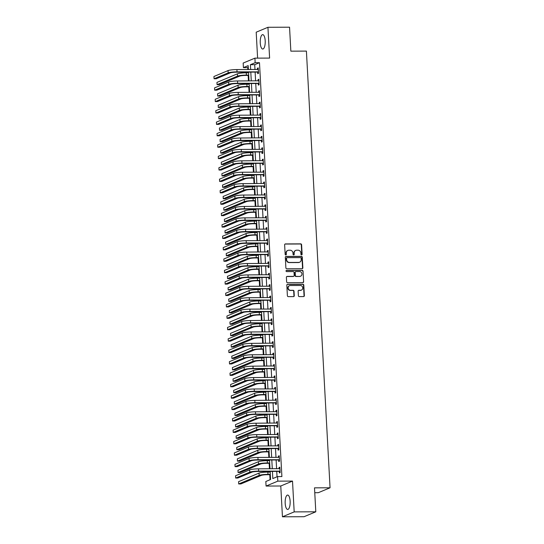 <?xml version="1.0" encoding="UTF-8"?>
<svg xmlns="http://www.w3.org/2000/svg" width="544" height="544" viewBox="0 0 544 544"><rect width="100%" height="100%" fill="white"/><g stroke="black" fill="none" stroke-linecap="round" stroke-linejoin="round"><path stroke-width="0.82" d="M301.56 254.898A0.632 0.585 67.3 0 0 302.124 254.272L301.607 244.752A0.904 0.843 67.3 0 0 300.71 243.862L285.437 243.923A0.904 0.843 67.3 0 0 284.634 244.82L285.151 254.34A0.632 0.585 67.3 0 0 285.988 254.918A0.632 0.585 67.3 0 0 286.341 254.334L286.273 253.103A2.897 2.686 67.3 0 1 288.83 250.226L290.102 250.22A2.897 2.686 67.3 0 1 292.978 253.076L293.039 254.306A0.632 0.585 67.3 0 0 293.882 254.891A0.632 0.585 67.3 0 0 294.229 254.3L294.161 253.069A2.897 2.686 67.3 0 1 296.725 250.192L297.996 250.186A2.897 2.686 67.3 0 1 300.866 253.042L300.934 254.279A0.632 0.585 67.3 0 0 301.56 254.898M301.6 254.898A0.632 0.585 67.3 0 0 301.804 254.402L301.288 244.888A0.904 0.843 67.3 0 0 300.39 243.991L285.117 244.052A0.904 0.843 67.3 0 0 284.981 244.066M285.818 254.959A0.632 0.585 67.3 0 0 286.022 254.47L286.273 253.103M293.712 254.932A0.632 0.585 67.3 0 0 293.91 254.436L294.161 253.069M290.136 501.214A7.194 2.502 -90.2 0 0 287.626 495.06A7.194 2.502 -90.2 0 0 285.185 503.288A7.194 2.502 -90.2 0 0 287.688 509.442A7.194 2.502 -90.2 0 0 290.136 501.214M265.2 40.8A7.194 2.502 -90.2 0 0 262.691 34.639A7.194 2.502 -90.2 0 0 260.25 42.867A7.194 2.502 -90.2 0 0 262.752 49.028A7.194 2.502 -90.2 0 0 265.2 40.8M298.384 295.705A0.904 0.843 67.3 0 0 299.282 296.596L303.566 296.575A0.904 0.843 67.3 0 0 304.361 295.678L303.79 285.11A0.904 0.843 67.3 0 0 302.892 284.22L287.62 284.274A0.904 0.843 67.3 0 0 286.817 285.178L287.395 295.746A0.904 0.843 67.3 0 0 288.293 296.636L293.468 296.616A0.904 0.843 67.3 0 0 294.263 295.718L294.018 291.196A0.904 0.843 67.3 0 0 293.121 290.306L290.557 290.312A2.421 2.244 67.3 0 1 289.49 285.682A2.421 2.244 67.3 0 1 290.299 285.518L300.356 285.484A2.421 2.244 67.3 0 1 301.417 290.108A2.421 2.244 67.3 0 1 300.614 290.272L298.935 290.278A0.904 0.843 67.3 0 0 298.139 291.183L298.384 295.705M315.799 511.802L304.055 516.712L282.445 516.8L294.182 511.89L315.799 511.802L314.5 487.846L330.058 487.784L306.408 51.095L290.85 51.156L289.551 27.2L267.94 27.288L269.606 58.086L254.912 58.147L255.156 62.71L259.481 62.689L281.894 476.564L277.569 476.585L277.821 481.148L266.077 486.057L265.832 481.494L270.592 479.502L270.15 471.403M294.182 511.89L292.516 481.086L277.821 481.148M302.056 268.722A0.904 0.843 67.3 0 0 302.858 267.818L302.28 257.251A0.904 0.843 67.3 0 0 301.383 256.36L286.11 256.421A0.904 0.843 67.3 0 0 285.314 257.319L285.886 267.886A0.904 0.843 67.3 0 0 286.783 268.777L302.056 268.722M303.035 271.177L303.613 281.751A0.904 0.843 67.3 0 1 302.811 282.649L287.538 282.71A0.904 0.843 67.3 0 1 286.64 281.819L286.396 277.29A0.904 0.843 67.3 0 1 287.191 276.393L293.386 276.372A0.904 0.843 67.3 0 0 294.188 275.468L294.025 272.469A0.904 0.843 67.3 0 0 293.128 271.578L286.681 271.606A0.632 0.585 67.3 0 1 286.402 270.388A0.632 0.585 67.3 0 1 286.613 270.348L302.138 270.286A0.904 0.843 67.3 0 1 303.035 271.177L303.613 281.751M267.94 27.288L256.197 32.198L257.604 58.133M259.481 62.689L254.721 64.682L254.98 69.496M255.122 72.107L255.598 80.906M255.741 83.511L256.217 92.31M256.36 94.921L256.836 103.72M256.972 106.332L257.455 115.124M257.591 117.735L258.067 126.534M258.21 129.146L258.686 137.945M258.828 140.549L259.304 149.348M259.447 151.96L259.923 160.759M260.066 163.37L260.542 172.162M260.685 174.774L261.161 183.573M261.297 186.184L261.773 194.983M261.916 197.594L262.392 206.387M262.534 208.998L263.01 217.797M263.153 220.408L263.629 229.201M263.772 231.812L264.248 240.611M264.391 243.222L264.867 252.022M265.01 254.633L265.486 263.425M265.622 266.036L266.098 274.836M266.24 277.447L266.716 286.246M266.859 288.85L267.335 297.65M267.478 300.261L267.954 309.06M268.097 311.671L268.573 320.464M268.716 323.075L269.192 331.874M269.334 334.485L269.81 343.284M269.946 345.889L270.422 354.688M270.565 357.299L271.041 366.098M271.184 368.71L271.66 377.502M271.803 380.113L272.279 388.912M272.422 391.524L272.898 400.323M273.04 402.934L273.516 411.726M273.659 414.338L274.135 423.137M274.271 425.748L274.747 434.54M274.89 437.152L275.366 445.951M275.509 448.562L275.985 457.361M276.128 459.972L276.604 468.765M276.746 471.376L277.039 476.802M257.645 72.202L257.72 73.692L258.516 73.358L258.216 67.884L257.428 68.218L257.496 69.482M258.257 83.613L258.339 85.102L259.134 84.769L258.835 79.295L258.046 79.628L258.114 80.893M258.876 95.016L258.958 96.506L259.753 96.179L259.454 90.698L258.658 91.032L258.733 92.303M259.495 106.427L259.576 107.916L260.372 107.583L260.073 102.109L259.277 102.442L259.345 103.707M260.114 117.837L260.195 119.326L260.984 118.993L260.692 113.519L259.896 113.846L259.964 115.117M260.732 129.241L260.814 130.73L261.603 130.397L261.31 124.923L260.515 125.256L260.583 126.528M261.351 140.651L261.433 142.14L262.222 141.807L261.929 136.333L261.134 136.666L261.202 137.931M261.97 152.062L262.045 153.544L262.84 153.218L262.541 147.737L261.752 148.07L261.82 149.342M262.582 163.465L262.664 164.954L263.459 164.621L263.16 159.147L262.371 159.48L262.439 160.745M263.201 174.876L263.282 176.365L264.078 176.032L263.779 170.558L262.983 170.884L263.058 172.156M263.82 186.279L263.901 187.768L264.697 187.435L264.398 181.961L263.602 182.294L263.67 183.566M264.438 197.69L264.52 199.179L265.309 198.846L265.016 193.372L264.221 193.705L264.289 194.97M265.057 209.1L265.139 210.589L265.928 210.256L265.635 204.775L264.84 205.108L264.908 206.38M265.676 220.504L265.751 221.993L266.546 221.66L266.254 216.186L265.458 216.519L265.526 217.784M266.288 231.914L266.37 233.403L267.165 233.07L266.866 227.596L266.077 227.922L266.145 229.194M266.907 243.318L266.988 244.807L267.784 244.48L267.485 239L266.696 239.333L266.764 240.604M267.526 254.728L267.607 256.217L268.403 255.884L268.104 250.41L267.308 250.743L267.383 252.008M268.144 266.138L268.226 267.628L269.022 267.294L268.722 261.82L267.927 262.147L267.995 263.418M268.763 277.542L268.845 279.031L269.634 278.698L269.341 273.224L268.546 273.557L268.614 274.822M269.382 288.952L269.464 290.442L270.252 290.108L269.96 284.634L269.164 284.968L269.232 286.232M270.001 300.356L270.076 301.845L270.871 301.519L270.579 296.038L269.783 296.371L269.851 297.643M270.613 311.766L270.694 313.256L271.49 312.922L271.191 307.448L270.402 307.782L270.47 309.046M271.232 323.177L271.313 324.666L272.109 324.333L271.81 318.859L271.021 319.185L271.089 320.457M271.85 334.58L271.932 336.07L272.728 335.736L272.428 330.262L271.633 330.596L271.708 331.867M272.469 345.991L272.551 347.48L273.346 347.147L273.047 341.673L272.252 342.006L272.32 343.271M273.088 357.401L273.17 358.884L273.958 358.557L273.666 353.076L272.87 353.41L272.938 354.681M273.707 368.805L273.788 370.294L274.577 369.961L274.285 364.487L273.489 364.82L273.557 366.085M274.326 380.215L274.4 381.704L275.196 381.371L274.904 375.897L274.108 376.224L274.176 377.495M274.938 391.619L275.019 393.108L275.815 392.775L275.516 387.301L274.727 387.634L274.795 388.906M275.556 403.029L275.638 404.518L276.434 404.185L276.134 398.711L275.346 399.044L275.414 400.309M276.175 414.44L276.257 415.929L277.052 415.596L276.753 410.115L275.958 410.448L276.032 411.72M276.794 425.843L276.876 427.332L277.671 426.999L277.372 421.525L276.576 421.858L276.644 423.123M277.413 437.254L277.494 438.743L278.283 438.41L277.991 432.936L277.195 433.262L277.263 434.534M278.032 448.657L278.113 450.146L278.902 449.82L278.61 444.339L277.814 444.672L277.882 445.944M278.65 460.068L278.725 461.557L279.521 461.224L279.228 455.75L278.433 456.083L278.501 457.348M279.262 471.478L279.344 472.967L280.14 472.634L279.84 467.16L279.052 467.486L279.12 468.758M248.268 67.381L247.738 67.606L247.84 69.523M247.982 72.134L248.023 72.808M248.159 75.419L248.458 80.934M248.601 83.545L248.635 84.218M248.778 86.829L249.077 92.337M249.22 94.948L249.254 95.628M249.397 98.24L249.696 103.748M249.839 106.359L249.873 107.032M250.016 109.643L250.315 115.158M250.458 117.762L250.492 118.442M250.634 121.054L250.934 126.562M251.07 129.173L251.11 129.853M251.253 132.457L251.552 137.972M251.688 140.583L251.729 141.256M251.872 143.868L252.164 149.376M252.307 151.987L252.348 152.667M252.484 155.278L252.783 160.786M252.926 163.397L252.96 164.07M253.103 166.682L253.402 172.196M253.545 174.801L253.579 175.481M253.722 178.092L254.021 183.6M254.164 186.211L254.198 186.891M254.34 189.496L254.64 195.01M254.782 197.622L254.816 198.295M254.959 200.906L255.258 206.414M255.394 209.025L255.435 209.705M255.578 212.316L255.877 217.824M256.013 220.436L256.054 221.109M256.19 223.72L256.489 229.235M256.632 231.846L256.673 232.519M256.809 235.13L257.108 240.638M257.251 243.25L257.285 243.93M257.428 246.541L257.727 252.049M257.87 254.66L257.904 255.333M258.046 257.944L258.346 263.459M258.488 266.064L258.522 266.744M258.665 269.355L258.964 274.863M259.107 277.474L259.141 278.147M259.284 280.758L259.583 286.273M259.719 288.884L259.76 289.558M259.903 292.169L260.202 297.677M260.338 300.288L260.379 300.968M260.515 303.579L260.814 309.087M260.957 311.698L260.998 312.372M261.134 314.983L261.433 320.498M261.576 323.102L261.61 323.782M261.752 326.393L262.052 331.901M262.194 334.512L262.228 335.192M262.371 337.797L262.67 343.312M262.813 345.923L262.847 346.596M262.99 349.207L263.289 354.715M263.432 357.326L263.466 358.006M263.609 360.618L263.908 366.126M264.044 368.737L264.085 369.41M264.228 372.021L264.527 377.536M264.663 380.14L264.704 380.82M264.84 383.432L265.139 388.94M265.282 391.551L265.322 392.231M265.458 394.835L265.758 400.35M265.9 402.961L265.934 403.634M266.077 406.246L266.376 411.754M266.519 414.365L266.553 415.045M266.696 417.656L266.995 423.164M267.138 425.775L267.172 426.448M267.315 429.06L267.614 434.574M267.757 437.186L267.791 437.859M267.934 440.47L268.233 445.978M268.369 448.589L268.41 449.269M268.552 451.88L268.852 457.388M268.988 460L269.028 460.673M269.164 463.284L269.464 468.799M269.606 471.403L269.647 472.083M269.783 474.694L270.055 479.726M314.765 492.708L318.322 492.694L330.058 487.784M292.516 481.086L280.772 485.996L282.445 516.8M280.772 485.996L266.077 486.057M247.738 67.606L243.413 67.619L243.168 63.056L254.912 58.147M272.422 471.396L272.809 478.57L277.569 476.585M255.156 62.71L250.396 64.702L250.655 69.51M250.798 72.121L251.274 80.92M251.416 83.531L251.892 92.33M252.035 94.942L252.511 103.734M252.654 106.345L253.13 115.144M253.273 117.756L253.749 126.555M253.885 129.159L254.368 137.958M254.504 140.57L254.98 149.369M255.122 151.98L255.598 160.772M255.741 163.384L256.217 172.183M256.36 174.794L256.836 183.593M256.979 186.198L257.455 194.997M257.598 197.608L258.074 206.407M258.21 209.018L258.692 217.811M258.828 220.422L259.304 229.221M259.447 231.832L259.923 240.632M260.066 243.236L260.542 252.035M260.685 254.646L261.161 263.446M261.304 266.057L261.78 274.849M261.922 277.46L262.398 286.26M262.534 288.871L263.017 297.67M263.153 300.281L263.629 309.074M263.772 311.685L264.248 320.484M264.391 323.095L264.867 331.894M265.01 334.499L265.486 343.298M265.628 345.909L266.104 354.708M266.247 357.32L266.723 366.112M266.859 368.723L267.342 377.522M267.478 380.134L267.954 388.933M268.097 391.537L268.573 400.336M268.716 402.948L269.192 411.747M269.334 414.358L269.81 423.15M269.953 425.762L270.429 434.561M270.572 437.172L271.048 445.971M271.184 448.576L271.667 457.375M271.803 459.986L272.279 468.785M248.384 69.523L248.173 65.627L243.413 67.619M270.008 468.792L269.532 459.993M269.396 457.388L268.913 448.589M268.777 445.978L268.301 437.179M268.158 434.568L267.682 425.775M267.539 423.164L267.063 414.365M266.92 411.754L266.444 402.954M266.302 400.35L265.826 391.551M265.683 388.94L265.207 380.14M265.071 377.529L264.588 368.737M264.452 366.126L263.976 357.326M263.833 354.715L263.357 345.916M263.214 343.305L262.738 334.512M262.596 331.901L262.12 323.102M261.977 320.491L261.501 311.692M261.358 309.087L260.882 300.288M260.746 297.677L260.263 288.878M260.127 286.266L259.651 277.474M259.508 274.863L259.032 266.064M258.89 263.452L258.414 254.653M258.271 252.049L257.795 243.25M257.652 240.638L257.176 231.839M257.033 229.228L256.557 220.436M256.421 217.824L255.938 209.025M255.802 206.414L255.326 197.615M255.184 195.01L254.708 186.211M254.565 183.6L254.089 174.801M253.946 172.19L253.47 163.397M253.327 160.786L252.851 151.987M252.708 149.376L252.232 140.576M252.096 137.965L251.614 129.173M251.478 126.562L251.002 117.762M250.859 115.151L250.383 106.352M250.24 103.748L249.764 94.948M249.621 92.337L249.145 83.538M249.002 80.927L248.526 72.134M254.721 64.682L250.396 64.702M257.428 68.218L258.237 68.211M258.046 79.628L258.856 79.621M258.658 91.032L259.474 91.032M259.277 102.442L260.093 102.435M259.896 113.846L260.705 113.846M260.515 125.256L261.324 125.256M261.134 136.666L261.943 136.66M261.752 148.07L262.562 148.07M262.371 159.48L263.18 159.474M262.983 170.884L263.799 170.884M263.602 182.294L264.418 182.294M264.221 193.705L265.03 193.698M264.84 205.108L265.649 205.108M265.458 216.519L266.268 216.512M266.077 227.922L266.886 227.922M266.696 239.333L267.505 239.333M267.308 250.743L268.124 250.736M267.927 262.147L268.743 262.147M268.546 273.557L269.355 273.55M269.164 284.968L269.974 284.961M269.783 296.371L270.592 296.371M270.402 307.782L271.211 307.775M271.021 319.185L271.83 319.185M271.633 330.596L272.449 330.596M272.252 342.006L273.068 341.999M272.87 353.41L273.68 353.41M273.489 364.82L274.298 364.813M274.108 376.224L274.917 376.224M274.727 387.634L275.536 387.634M275.346 399.044L276.155 399.038M275.958 410.448L276.774 410.448M276.576 421.858L277.392 421.852M277.195 433.262L278.004 433.262M277.814 444.672L278.623 444.672M278.433 456.083L279.242 456.076M279.052 467.486L279.861 467.486M295.759 250.39L295.446 250.519A2.897 2.686 67.3 0 0 293.848 253.205M287.871 250.417L287.552 250.553A2.897 2.686 67.3 0 0 285.954 253.232M302.192 268.709A0.904 0.843 67.3 0 0 302.539 267.954L301.968 257.38A0.904 0.843 67.3 0 0 301.07 256.489L285.797 256.55A0.904 0.843 67.3 0 0 285.661 256.564M301.152 258.237A0.632 0.585 67.3 0 0 300.519 257.618L287.11 257.666A0.632 0.585 67.3 0 0 286.552 258.298L286.62 259.597A2.897 2.686 67.3 0 0 289.496 262.453L298.656 262.419A2.897 2.686 67.3 0 0 301.22 259.536L301.152 258.237M286.906 257.713L286.586 257.842A0.632 0.585 67.3 0 0 286.232 258.434L286.552 258.298M299.622 262.222L299.302 262.358A2.897 2.686 67.3 0 1 298.343 262.548L289.177 262.582A2.897 2.686 67.3 0 1 286.307 259.733L286.232 258.434M302.947 282.635A0.904 0.843 67.3 0 0 303.294 281.88M293.692 276.311L293.372 276.44A0.904 0.843 67.3 0 1 293.073 276.502L286.878 276.529A0.904 0.843 67.3 0 0 286.742 276.542M302.722 271.313A0.904 0.843 67.3 0 0 301.825 270.422L286.294 270.484A0.632 0.585 67.3 0 0 286.253 270.484M299.819 276.345A2.421 2.244 67.3 0 0 301.893 273.503A2.421 2.244 67.3 0 0 299.554 271.551L296.011 271.565A0.904 0.843 67.3 0 0 295.215 272.462L295.378 275.468A0.904 0.843 67.3 0 0 296.276 276.359L299.499 276.474A2.421 2.244 67.3 0 0 300.302 276.311L300.621 276.182M295.712 271.626L295.399 271.762A0.904 0.843 67.3 0 0 294.896 272.598L295.215 272.462M299.499 276.474L295.956 276.488A0.904 0.843 67.3 0 1 295.059 275.597L294.896 272.598M301.417 290.108L301.097 290.244A2.421 2.244 67.3 0 1 300.295 290.408L298.622 290.414A0.904 0.843 67.3 0 0 298.486 290.428M289.49 285.682L289.177 285.818A2.421 2.244 67.3 0 0 290.238 290.448L290.557 290.312M293.604 296.609A0.904 0.843 67.3 0 0 293.95 295.854L293.706 291.326A0.904 0.843 67.3 0 0 292.808 290.435L290.238 290.448M303.702 296.568A0.904 0.843 67.3 0 0 304.048 295.814L303.477 285.24A0.904 0.843 67.3 0 0 302.58 284.349L287.3 284.41A0.904 0.843 67.3 0 0 287.171 284.424M248.703 75.419L245.596 75.432A4.61 0.619 176.9 0 0 239.686 76.112L219.239 84.667L217.076 84.68L237.524 76.119A6.916 0.925 -3.1 0 1 246.391 75.099L248.69 75.092M217.076 84.68L216.954 82.396L237.402 73.841A6.916 0.925 -3.1 0 1 246.269 72.814L248.567 72.808M258.012 69.482L236.912 69.571L237.034 71.849L258.434 71.869M258.475 72.549L257.38 72.094L236.239 72.182A4.61 0.619 176.9 0 0 230.33 72.862L216.226 78.764L214.064 78.771L228.167 72.869A6.916 0.925 -3.1 0 1 237.034 71.849M214.064 78.771L213.942 76.493L228.045 70.591A6.916 0.925 -3.1 0 1 236.912 69.571M257.38 72.094L258.176 71.767M249.322 86.829L246.214 86.836A4.61 0.619 176.9 0 0 240.305 87.523L219.851 96.077L217.695 96.084L238.143 87.53A6.916 0.925 -3.1 0 1 247.01 86.51L249.308 86.496M217.695 96.084L217.566 93.806L238.02 85.245A6.916 0.925 -3.1 0 1 246.881 84.225L249.179 84.218M249.941 98.233L246.833 98.246A4.61 0.619 176.9 0 0 240.924 98.926L220.47 107.488L218.307 107.494L238.762 98.933A6.916 0.925 -3.1 0 1 247.622 97.913L249.92 97.906M218.307 107.494L218.185 105.21L238.639 96.655A6.916 0.925 -3.1 0 1 247.5 95.635L249.798 95.622M250.56 109.643L247.452 109.657A4.61 0.619 176.9 0 0 241.543 110.337L221.088 118.891L218.926 118.898L239.38 110.344A6.916 0.925 -3.1 0 1 248.241 109.324L250.539 109.317M218.926 118.898L218.804 116.62L239.258 108.066A6.916 0.925 -3.1 0 1 248.118 107.039L250.417 107.032M258.917 80.784L237.524 80.974L237.653 83.259L259.053 83.28M259.087 83.953L257.999 83.504L236.858 83.586A4.61 0.619 176.9 0 0 230.948 84.272L216.845 90.168L214.683 90.182L228.786 84.279A6.916 0.925 -3.1 0 1 237.653 83.259M214.683 90.182L214.56 87.897L228.664 81.994A6.916 0.925 -3.1 0 1 237.524 80.974M257.999 83.504L258.794 83.171M259.25 92.296L238.143 92.385L238.265 94.663L259.672 94.69M259.706 95.363L258.618 94.914L237.476 94.996A4.61 0.619 176.9 0 0 231.567 95.676L217.464 101.578L215.302 101.585L229.405 95.683A6.916 0.925 -3.1 0 1 238.265 94.663M215.302 101.585L215.179 99.307L229.282 93.405A6.916 0.925 -3.1 0 1 238.143 92.385M258.618 94.914L259.413 94.581M260.154 103.598L238.762 103.788L238.884 106.073L260.29 106.094M260.324 106.767L259.236 106.318L238.095 106.406A4.61 0.619 176.9 0 0 232.186 107.086L218.076 112.989L215.92 112.996L230.024 107.093A6.916 0.925 -3.1 0 1 238.884 106.073M215.92 112.996L215.791 110.711L229.901 104.815A6.916 0.925 -3.1 0 1 238.762 103.788M259.236 106.318L260.032 105.985M251.178 121.047L248.071 121.06A4.61 0.619 176.9 0 0 242.162 121.74L221.707 130.302L219.545 130.308L239.999 121.754A6.916 0.925 -3.1 0 1 248.86 120.727L251.158 120.72M219.545 130.308L219.422 128.03L239.877 119.469A6.916 0.925 -3.1 0 1 248.737 118.449L251.036 118.442M260.481 115.117L239.38 115.199L239.503 117.477L260.909 117.504M260.943 118.177L259.855 117.728L238.714 117.81A4.61 0.619 176.9 0 0 232.805 118.49L218.695 124.392L216.532 124.406L230.642 118.504A6.916 0.925 -3.1 0 1 239.503 117.477M216.532 124.406L216.41 122.121L230.52 116.219A6.916 0.925 -3.1 0 1 239.38 115.199M259.855 117.728L260.644 117.395M251.797 132.457L248.683 132.471A4.61 0.619 176.9 0 0 242.774 133.151L222.326 141.705L220.164 141.719L240.618 133.158A6.916 0.925 -3.1 0 1 249.478 132.138L251.777 132.131M220.164 141.719L220.041 139.434L240.489 130.88A6.916 0.925 -3.1 0 1 249.356 129.86L251.654 129.846M252.416 143.868L249.302 143.881A4.61 0.619 176.9 0 0 243.392 144.561L222.945 153.116L220.782 153.122L241.23 144.568A6.916 0.925 -3.1 0 1 250.097 143.548L252.396 143.534M220.782 153.122L220.66 150.844L241.108 142.283A6.916 0.925 -3.1 0 1 249.975 141.263L252.273 141.256M253.028 155.271L249.92 155.285A4.61 0.619 176.9 0 0 244.011 155.965L223.564 164.526L221.401 164.533L241.849 155.978A6.916 0.925 -3.1 0 1 250.716 154.952L253.014 154.945M221.401 164.533L221.272 162.248L241.726 153.694A6.916 0.925 -3.1 0 1 250.594 152.674L252.892 152.66M253.647 166.682L250.539 166.695A4.61 0.619 176.9 0 0 244.63 167.375L224.176 175.93L222.02 175.943L242.468 167.382A6.916 0.925 -3.1 0 1 251.335 166.362L253.633 166.355M222.02 175.943L221.891 173.658L242.345 165.104A6.916 0.925 -3.1 0 1 251.206 164.077L253.504 164.07M254.266 178.092L251.158 178.099A4.61 0.619 176.9 0 0 245.249 178.779L224.794 187.34L222.632 187.347L243.086 178.792A6.916 0.925 -3.1 0 1 251.947 177.772L254.245 177.759M222.632 187.347L222.51 185.069L242.964 176.508A6.916 0.925 -3.1 0 1 251.824 175.488L254.123 175.481M261.1 126.521L239.999 126.609L240.122 128.887L261.521 128.908M261.562 129.588L260.474 129.139L239.326 129.22A4.61 0.619 176.9 0 0 233.417 129.9L219.314 135.803L217.151 135.81L231.261 129.907A6.916 0.925 -3.1 0 1 240.122 128.887M217.151 135.81L217.029 133.532L231.132 127.629A6.916 0.925 -3.1 0 1 239.999 126.609M260.474 129.139L261.263 128.806M262.004 137.822L240.618 138.013L240.74 140.298L262.14 140.318M262.181 140.991L261.086 140.542L239.945 140.631A4.61 0.619 176.9 0 0 234.036 141.311L219.932 147.213L217.77 147.22L231.873 141.318A6.916 0.925 -3.1 0 1 240.74 140.298M217.77 147.22L217.648 144.935L231.751 139.033A6.916 0.925 -3.1 0 1 240.618 138.013M261.086 140.542L261.882 140.209M262.337 149.335L241.237 149.423L241.359 151.701L262.759 151.728M262.8 152.402L261.705 151.953L240.564 152.034A4.61 0.619 176.9 0 0 234.654 152.714L220.551 158.617L218.389 158.624L232.492 152.728A6.916 0.925 -3.1 0 1 241.359 151.701M218.389 158.624L218.266 156.346L232.37 150.443A6.916 0.925 -3.1 0 1 241.237 149.423M261.705 151.953L262.5 151.62M263.242 160.636L241.849 160.827L241.978 163.112L263.378 163.132M263.412 163.812L262.324 163.356L241.182 163.445A4.61 0.619 176.9 0 0 235.273 164.125L221.17 170.027L219.008 170.034L233.111 164.132A6.916 0.925 -3.1 0 1 241.978 163.112M219.008 170.034L218.885 167.756L232.988 161.854A6.916 0.925 -3.1 0 1 241.849 160.827M262.324 163.356L263.119 163.03M263.575 172.156L242.468 172.237L242.59 174.522L263.996 174.542M264.03 175.216L262.942 174.767L241.801 174.848A4.61 0.619 176.9 0 0 235.892 175.535L221.789 181.431L219.626 181.444L233.73 175.542A6.916 0.925 -3.1 0 1 242.59 174.522M219.626 181.444L219.497 179.16L233.607 173.257A6.916 0.925 -3.1 0 1 242.468 172.237M262.942 174.767L263.738 174.434M254.884 189.496L251.777 189.509A4.61 0.619 176.9 0 0 245.868 190.189L225.413 198.744L223.251 198.757L243.705 190.196A6.916 0.925 -3.1 0 1 252.566 189.176L254.864 189.169M223.251 198.757L223.128 196.472L243.583 187.918A6.916 0.925 -3.1 0 1 252.443 186.898L254.742 186.884M264.479 183.45L243.086 183.648L243.209 185.926L264.615 185.953M264.649 186.626L263.561 186.177L242.42 186.259A4.61 0.619 176.9 0 0 236.511 186.939L222.401 192.841L220.245 192.848L234.348 186.946A6.916 0.925 -3.1 0 1 243.209 185.926M220.245 192.848L220.116 190.57L234.226 184.668A6.916 0.925 -3.1 0 1 243.086 183.648M263.561 186.177L264.357 185.844M255.503 200.906L252.396 200.92A4.61 0.619 176.9 0 0 246.486 201.6L226.032 210.154L223.87 210.161L244.324 201.606A6.916 0.925 -3.1 0 1 253.184 200.586L255.483 200.573M223.87 210.161L223.747 207.883L244.202 199.322A6.916 0.925 -3.1 0 1 253.062 198.302L255.36 198.295M264.806 194.97L243.705 195.051L243.828 197.336L265.234 197.356M265.268 198.03L264.18 197.581L243.039 197.669A4.61 0.619 176.9 0 0 237.13 198.349L223.02 204.252L220.857 204.258L234.967 198.356A6.916 0.925 -3.1 0 1 243.828 197.336M220.857 204.258L220.735 201.974L234.845 196.071A6.916 0.925 -3.1 0 1 243.705 195.051M264.18 197.581L264.969 197.248M256.122 212.31L253.008 212.323A4.61 0.619 176.9 0 0 247.098 213.003L226.651 221.564L224.488 221.571L244.943 213.017A6.916 0.925 -3.1 0 1 253.803 211.99L256.102 211.983M224.488 221.571L224.366 219.286L244.814 210.732A6.916 0.925 -3.1 0 1 253.681 209.712L255.979 209.698M265.717 206.264L244.324 206.462L244.446 208.74L265.846 208.767M265.887 209.44L264.799 208.991L243.651 209.073A4.61 0.619 176.9 0 0 237.742 209.753L223.638 215.655L221.476 215.662L235.586 209.766A6.916 0.925 -3.1 0 1 244.446 208.74M221.476 215.662L221.354 213.384L235.457 207.482A6.916 0.925 -3.1 0 1 244.324 206.462M264.799 208.991L265.588 208.658M256.741 223.72L253.626 223.734A4.61 0.619 176.9 0 0 247.717 224.414L227.27 232.968L225.107 232.982L245.555 224.42A6.916 0.925 -3.1 0 1 254.422 223.4L256.72 223.394M225.107 232.982L224.985 230.697L245.432 222.142A6.916 0.925 -3.1 0 1 254.3 221.116L256.598 221.109M266.043 217.784L244.943 217.865L245.065 220.15L266.465 220.17M266.506 220.85L265.411 220.395L244.27 220.483A4.61 0.619 176.9 0 0 238.36 221.163L224.257 227.066L222.095 227.072L236.198 221.17A6.916 0.925 -3.1 0 1 245.065 220.15M222.095 227.072L221.972 224.794L236.076 218.892A6.916 0.925 -3.1 0 1 244.943 217.865M265.411 220.395L266.206 220.068M257.353 235.13L254.245 235.137A4.61 0.619 176.9 0 0 248.336 235.824L227.882 244.378L225.726 244.385L246.174 235.831A6.916 0.925 -3.1 0 1 255.041 234.811L257.339 234.797M225.726 244.385L225.597 242.107L246.051 233.546A6.916 0.925 -3.1 0 1 254.918 232.526L257.217 232.519M266.948 229.085L245.562 229.276L245.684 231.56L267.084 231.581M267.124 232.254L266.03 231.805L244.888 231.887A4.61 0.619 176.9 0 0 238.979 232.574L224.876 238.469L222.714 238.483L236.817 232.58A6.916 0.925 -3.1 0 1 245.684 231.56M222.714 238.483L222.591 236.198L236.694 230.296A6.916 0.925 -3.1 0 1 245.562 229.276M266.03 231.805L266.825 231.472M257.972 246.534L254.864 246.548A4.61 0.619 176.9 0 0 248.955 247.228L228.5 255.789L226.345 255.796L246.792 247.234A6.916 0.925 -3.1 0 1 255.66 246.214L257.958 246.208M226.345 255.796L226.216 253.511L246.67 244.956A6.916 0.925 -3.1 0 1 255.53 243.936L257.829 243.923M267.281 240.598L246.174 240.686L246.303 242.964L267.702 242.991M267.736 243.664L266.648 243.216L245.507 243.297A4.61 0.619 176.9 0 0 239.598 243.977L225.495 249.88L223.332 249.886L237.436 243.984A6.916 0.925 -3.1 0 1 246.303 242.964M223.332 249.886L223.21 247.608L237.313 241.706A6.916 0.925 -3.1 0 1 246.174 240.686M266.648 243.216L267.444 242.882M258.59 257.944L255.483 257.958A4.61 0.619 176.9 0 0 249.574 258.638L229.119 267.192L226.957 267.199L247.411 258.645A6.916 0.925 -3.1 0 1 256.272 257.625L258.57 257.611M226.957 267.199L226.834 264.921L247.289 256.367A6.916 0.925 -3.1 0 1 256.149 255.34L258.448 255.333M259.209 269.348L256.102 269.362A4.61 0.619 176.9 0 0 250.192 270.042L229.738 278.603L227.576 278.61L248.03 270.055A6.916 0.925 -3.1 0 1 256.89 269.028L259.189 269.022M227.576 278.61L227.453 276.325L247.908 267.77A6.916 0.925 -3.1 0 1 256.768 266.75L259.066 266.744M259.828 280.758L256.72 280.772A4.61 0.619 176.9 0 0 250.811 281.452L230.357 290.006L228.194 290.02L248.649 281.459A6.916 0.925 -3.1 0 1 257.509 280.439L259.808 280.432M228.194 290.02L228.072 287.735L248.526 279.181A6.916 0.925 -3.1 0 1 257.387 278.161L259.685 278.147M260.447 292.169L257.332 292.176A4.61 0.619 176.9 0 0 251.423 292.862L230.976 301.417L228.813 301.424L249.268 292.869A6.916 0.925 -3.1 0 1 258.128 291.849L260.426 291.836M228.813 301.424L228.691 299.146L249.138 290.584A6.916 0.925 -3.1 0 1 258.006 289.564L260.304 289.558M261.066 303.572L257.951 303.586A4.61 0.619 176.9 0 0 252.042 304.266L231.594 312.827L229.432 312.834L249.88 304.273A6.916 0.925 -3.1 0 1 258.747 303.253L261.045 303.246M229.432 312.834L229.31 310.549L249.757 301.995A6.916 0.925 -3.1 0 1 258.624 300.975L260.923 300.961M261.678 314.983L258.57 314.996A4.61 0.619 176.9 0 0 252.661 315.676L232.206 324.231L230.051 324.238L250.498 315.683A6.916 0.925 -3.1 0 1 259.366 314.663L261.664 314.656M230.051 324.238L229.922 321.96L250.376 313.405A6.916 0.925 -3.1 0 1 259.243 312.378L261.542 312.372M262.296 326.386L259.189 326.4A4.61 0.619 176.9 0 0 253.28 327.08L232.825 335.641L230.67 335.648L251.117 327.094A6.916 0.925 -3.1 0 1 259.984 326.067L262.283 326.06M230.67 335.648L230.54 333.37L250.995 324.809A6.916 0.925 -3.1 0 1 259.855 323.789L262.154 323.782M262.915 337.797L259.808 337.81A4.61 0.619 176.9 0 0 253.898 338.49L233.444 347.045L231.282 347.058L251.736 338.497A6.916 0.925 -3.1 0 1 260.596 337.477L262.895 337.47M231.282 347.058L231.159 344.774L251.614 336.219A6.916 0.925 -3.1 0 1 260.474 335.199L262.772 335.186M263.534 349.207L260.426 349.221A4.61 0.619 176.9 0 0 254.517 349.901L234.063 358.455L231.9 358.462L252.355 349.908A6.916 0.925 -3.1 0 1 261.215 348.888L263.514 348.874M231.9 358.462L231.778 356.184L252.232 347.623A6.916 0.925 -3.1 0 1 261.093 346.603L263.391 346.596M264.153 360.611L261.045 360.624A4.61 0.619 176.9 0 0 255.136 361.304L234.682 369.866L232.519 369.872L252.974 361.318A6.916 0.925 -3.1 0 1 261.834 360.291L264.132 360.284M232.519 369.872L232.397 367.588L252.851 359.033A6.916 0.925 -3.1 0 1 261.712 358.013L264.01 358M264.772 372.021L261.657 372.035A4.61 0.619 176.9 0 0 255.748 372.715L235.3 381.269L233.138 381.283L253.592 372.722A6.916 0.925 -3.1 0 1 262.453 371.702L264.751 371.695M233.138 381.283L233.016 378.998L253.463 370.444A6.916 0.925 -3.1 0 1 262.33 369.417L264.629 369.41M265.39 383.432L262.276 383.438A4.61 0.619 176.9 0 0 256.367 384.118L235.919 392.68L233.757 392.686L254.204 384.132A6.916 0.925 -3.1 0 1 263.072 383.112L265.37 383.098M233.757 392.686L233.634 390.408L254.082 381.847A6.916 0.925 -3.1 0 1 262.949 380.827L265.248 380.82M266.002 394.835L262.895 394.849A4.61 0.619 176.9 0 0 256.986 395.529L236.531 404.083L234.376 404.097L254.823 395.536A6.916 0.925 -3.1 0 1 263.69 394.516L265.989 394.509M234.376 404.097L234.246 401.812L254.701 393.258A6.916 0.925 -3.1 0 1 263.568 392.238L265.866 392.224M266.621 406.246L263.514 406.259A4.61 0.619 176.9 0 0 257.604 406.939L237.15 415.494L234.994 415.5L255.442 406.946A6.916 0.925 -3.1 0 1 264.309 405.926L266.608 405.912M234.994 415.5L234.865 413.222L255.32 404.661A6.916 0.925 -3.1 0 1 264.18 403.641L266.478 403.634M267.24 417.649L264.132 417.663A4.61 0.619 176.9 0 0 258.223 418.343L237.769 426.904L235.606 426.911L256.061 418.356A6.916 0.925 -3.1 0 1 264.921 417.33L267.22 417.323M235.606 426.911L235.484 424.626L255.938 416.072A6.916 0.925 -3.1 0 1 264.799 415.052L267.097 415.038M267.859 429.06L264.751 429.073A4.61 0.619 176.9 0 0 258.842 429.753L238.388 438.308L236.225 438.321L256.68 429.76A6.916 0.925 -3.1 0 1 265.54 428.74L267.838 428.733M236.225 438.321L236.103 436.036L256.557 427.482A6.916 0.925 -3.1 0 1 265.418 426.455L267.716 426.448M268.478 440.47L265.37 440.477A4.61 0.619 176.9 0 0 259.461 441.164L239.006 449.718L236.844 449.725L257.298 441.17A6.916 0.925 -3.1 0 1 266.159 440.15L268.457 440.137M236.844 449.725L236.722 447.447L257.176 438.886A6.916 0.925 -3.1 0 1 266.036 437.866L268.335 437.859M269.096 451.874L265.982 451.887A4.61 0.619 176.9 0 0 260.073 452.567L239.625 461.128L237.463 461.135L257.917 452.574A6.916 0.925 -3.1 0 1 266.778 451.554L269.076 451.547M237.463 461.135L237.34 458.85L257.788 450.296A6.916 0.925 -3.1 0 1 266.655 449.276L268.954 449.262M268.185 251.899L246.792 252.09L246.915 254.374L268.321 254.395M268.355 255.068L267.267 254.619L246.126 254.708A4.61 0.619 176.9 0 0 240.217 255.388L226.107 261.29L223.951 261.297L238.054 255.394A6.916 0.925 -3.1 0 1 246.915 254.374M223.951 261.297L223.822 259.012L237.932 253.116A6.916 0.925 -3.1 0 1 246.792 252.09M267.267 254.619L268.063 254.286M268.512 263.418L247.411 263.5L247.534 265.778L268.94 265.805M268.974 266.478L267.886 266.03L246.745 266.111A4.61 0.619 176.9 0 0 240.836 266.791L226.726 272.694L224.57 272.707L238.673 266.805A6.916 0.925 -3.1 0 1 247.534 265.778M224.57 272.707L224.441 270.422L238.551 264.52A6.916 0.925 -3.1 0 1 247.411 263.5M267.886 266.03L268.682 265.696M269.423 274.713L248.03 274.91L248.152 277.188L269.559 277.209M269.593 277.889L268.505 277.433L247.357 277.522A4.61 0.619 176.9 0 0 241.454 278.202L227.344 284.104L225.182 284.111L239.292 278.208A6.916 0.925 -3.1 0 1 248.152 277.188M225.182 284.111L225.06 281.833L239.163 275.93A6.916 0.925 -3.1 0 1 248.03 274.91M268.505 277.433L269.294 277.107M269.749 286.232L248.649 286.314L248.771 288.599L270.171 288.619M270.212 289.292L269.124 288.844L247.976 288.925A4.61 0.619 176.9 0 0 242.066 289.612L227.963 295.508L225.801 295.521L239.911 289.619A6.916 0.925 -3.1 0 1 248.771 288.599M225.801 295.521L225.678 293.236L239.782 287.334A6.916 0.925 -3.1 0 1 248.649 286.314M269.124 288.844L269.912 288.51M270.654 297.527L249.268 297.724L249.39 300.002L270.79 300.03M270.83 300.703L269.736 300.254L248.594 300.336A4.61 0.619 176.9 0 0 242.685 301.016L228.582 306.918L226.42 306.925L240.523 301.022A6.916 0.925 -3.1 0 1 249.39 300.002M226.42 306.925L226.297 304.647L240.4 298.744A6.916 0.925 -3.1 0 1 249.268 297.724M269.736 300.254L270.531 299.921M270.987 309.046L249.886 309.128L250.009 311.413L271.408 311.433M271.449 312.106L270.354 311.658L249.213 311.746A4.61 0.619 176.9 0 0 243.304 312.426L229.201 318.328L227.038 318.335L241.142 312.433A6.916 0.925 -3.1 0 1 250.009 311.413M227.038 318.335L226.916 316.05L241.019 310.155A6.916 0.925 -3.1 0 1 249.886 309.128M270.354 311.658L271.15 311.324M271.891 320.341L250.498 320.538L250.628 322.816L272.027 322.844M272.061 323.517L270.973 323.068L249.832 323.15A4.61 0.619 176.9 0 0 243.923 323.83L229.82 329.732L227.657 329.746L241.76 323.843A6.916 0.925 -3.1 0 1 250.628 322.816M227.657 329.746L227.535 327.461L241.638 321.558A6.916 0.925 -3.1 0 1 250.498 320.538M270.973 323.068L271.769 322.735M272.224 331.86L251.117 331.949L251.24 334.227L272.646 334.254M272.68 334.927L271.592 334.478L250.451 334.56A4.61 0.619 176.9 0 0 244.542 335.24L230.432 341.142L228.276 341.149L242.379 335.247A6.916 0.925 -3.1 0 1 251.24 334.227M228.276 341.149L228.147 338.871L242.257 332.969A6.916 0.925 -3.1 0 1 251.117 331.949M271.592 334.478L272.388 334.145M273.129 343.162L251.736 343.352L251.858 345.637L273.265 345.658M273.299 346.331L272.211 345.882L251.07 345.97A4.61 0.619 176.9 0 0 245.16 346.65L231.05 352.553L228.895 352.56L242.998 346.657A6.916 0.925 -3.1 0 1 251.858 345.637M228.895 352.56L228.766 350.275L242.876 344.372A6.916 0.925 -3.1 0 1 251.736 343.352M272.211 345.882L273 345.549M273.455 354.674L252.355 354.763L252.477 357.041L273.884 357.068M273.918 357.741L272.83 357.292L251.682 357.374A4.61 0.619 176.9 0 0 245.772 358.054L231.669 363.956L229.507 363.963L243.617 358.068A6.916 0.925 -3.1 0 1 252.477 357.041M229.507 363.963L229.384 361.685L243.488 355.783A6.916 0.925 -3.1 0 1 252.355 354.763M272.83 357.292L273.618 356.959M274.366 365.976L252.974 366.166L253.096 368.451L274.496 368.472M274.536 369.152L273.448 368.696L252.3 368.784A4.61 0.619 176.9 0 0 246.391 369.464L232.288 375.367L230.126 375.374L244.236 369.471A6.916 0.925 -3.1 0 1 253.096 368.451M230.126 375.374L230.003 373.096L244.106 367.193A6.916 0.925 -3.1 0 1 252.974 366.166M273.448 368.696L274.237 368.37M274.978 377.386L253.592 377.577L253.715 379.862L275.114 379.882M275.155 380.555L274.06 380.106L252.919 380.188A4.61 0.619 176.9 0 0 247.01 380.875L232.907 386.77L230.744 386.784L244.848 380.882A6.916 0.925 -3.1 0 1 253.715 379.862M230.744 386.784L230.622 384.499L244.725 378.597A6.916 0.925 -3.1 0 1 253.592 377.577M274.06 380.106L274.856 379.773M275.312 388.899L254.211 388.987L254.334 391.265L275.733 391.292M275.774 391.966L274.679 391.517L253.538 391.598A4.61 0.619 176.9 0 0 247.629 392.278L233.526 398.181L231.363 398.188L245.466 392.285A6.916 0.925 -3.1 0 1 254.334 391.265M231.363 398.188L231.241 395.91L245.344 390.007A6.916 0.925 -3.1 0 1 254.211 388.987M274.679 391.517L275.475 391.184M276.216 400.2L254.823 400.391L254.952 402.676L276.352 402.696M276.386 403.369L275.298 402.92L254.157 403.009A4.61 0.619 176.9 0 0 248.248 403.689L234.144 409.591L231.982 409.598L246.085 403.696A6.916 0.925 -3.1 0 1 254.952 402.676M231.982 409.598L231.86 407.313L245.963 401.411A6.916 0.925 -3.1 0 1 254.823 400.391M275.298 402.92L276.094 402.587M276.549 411.713L255.442 411.801L255.564 414.079L276.971 414.106M277.005 414.78L275.917 414.331L254.776 414.412A4.61 0.619 176.9 0 0 248.866 415.092L234.756 420.995L232.601 421.002L246.704 415.106A6.916 0.925 -3.1 0 1 255.564 414.079M232.601 421.002L232.472 418.724L246.582 412.821A6.916 0.925 -3.1 0 1 255.442 411.801M275.917 414.331L276.712 413.998M277.454 423.014L256.061 423.205L256.183 425.49L277.59 425.51M277.624 426.19L276.536 425.734L255.394 425.823A4.61 0.619 176.9 0 0 249.485 426.503L235.375 432.405L233.22 432.412L247.323 426.51A6.916 0.925 -3.1 0 1 256.183 425.49M233.22 432.412L233.09 430.134L247.2 424.232A6.916 0.925 -3.1 0 1 256.061 423.205M276.536 425.734L277.324 425.408M277.78 434.534L256.68 434.615L256.802 436.9L278.208 436.92M278.242 437.594L277.154 437.145L256.006 437.226A4.61 0.619 176.9 0 0 250.097 437.913L235.994 443.809L233.832 443.822L247.942 437.92A6.916 0.925 -3.1 0 1 256.802 436.9M233.832 443.822L233.709 441.538L247.812 435.635A6.916 0.925 -3.1 0 1 256.68 434.615M277.154 437.145L277.943 436.812M278.691 445.828L257.298 446.026L257.421 448.304L278.82 448.331M278.861 449.004L277.773 448.555L256.625 448.637A4.61 0.619 176.9 0 0 250.716 449.317L236.613 455.219L234.45 455.226L248.56 449.324A6.916 0.925 -3.1 0 1 257.421 448.304M234.45 455.226L234.328 452.948L248.431 447.046A6.916 0.925 -3.1 0 1 257.298 446.026M277.773 448.555L278.562 448.222M269.708 463.284L266.601 463.298A4.61 0.619 176.9 0 0 260.692 463.978L240.244 472.532L238.082 472.539L258.529 463.984A6.916 0.925 -3.1 0 1 267.396 462.964L269.695 462.951M238.082 472.539L237.959 470.261L258.407 461.706A6.916 0.925 -3.1 0 1 267.274 460.68L269.572 460.673M279.018 457.348L257.917 457.429L258.04 459.714L279.439 459.734M279.48 460.408L278.385 459.959L257.244 460.047A4.61 0.619 176.9 0 0 251.335 460.727L237.232 466.63L235.069 466.636L249.172 460.734A6.916 0.925 -3.1 0 1 258.04 459.714M235.069 466.636L234.947 464.352L249.05 458.456A6.916 0.925 -3.1 0 1 257.917 457.429M278.385 459.959L279.181 459.626M270.327 474.688L267.22 474.701A4.61 0.619 176.9 0 0 261.31 475.381L240.856 483.942L238.7 483.949L259.148 475.395A6.916 0.925 -3.1 0 1 268.015 474.368L270.314 474.361M238.7 483.949L238.571 481.664L259.026 473.11A6.916 0.925 -3.1 0 1 267.893 472.09L270.191 472.083M279.922 468.642L258.536 468.84L258.658 471.118L280.058 471.145M280.099 471.818L279.004 471.369L257.863 471.451A4.61 0.619 176.9 0 0 251.954 472.131L237.85 478.033L235.688 478.047L249.791 472.144A6.916 0.925 -3.1 0 1 258.658 471.118M235.688 478.047L235.566 475.762L249.669 469.86A6.916 0.925 -3.1 0 1 258.536 468.84M279.004 471.369L279.8 471.036M246.269 72.814L246.391 75.099M237.402 73.841L237.524 76.119M228.045 70.591L228.167 72.869M246.881 84.225L247.01 86.51M238.02 85.245L238.143 87.53M247.5 95.635L247.622 97.913M238.639 96.655L238.762 98.933M248.118 107.039L248.241 109.324M239.258 108.066L239.38 110.344M228.664 81.994L228.786 84.279M229.282 93.405L229.405 95.683M229.901 104.815L230.024 107.093M248.737 118.449L248.86 120.727M239.877 119.469L239.999 121.754M230.52 116.219L230.642 118.504M249.356 129.86L249.478 132.138M240.489 130.88L240.618 133.158M249.975 141.263L250.097 143.548M241.108 142.283L241.23 144.568M250.594 152.674L250.716 154.952M241.726 153.694L241.849 155.978M251.206 164.077L251.335 166.362M242.345 165.104L242.468 167.382M251.824 175.488L251.947 177.772M242.964 176.508L243.086 178.792M231.132 127.629L231.261 129.907M231.751 139.033L231.873 141.318M232.37 150.443L232.492 152.728M232.988 161.854L233.111 164.132M233.607 173.257L233.73 175.542M252.443 186.898L252.566 189.176M243.583 187.918L243.705 190.196M234.226 184.668L234.348 186.946M253.062 198.302L253.184 200.586M244.202 199.322L244.324 201.606M234.845 196.071L234.967 198.356M253.681 209.712L253.803 211.99M244.814 210.732L244.943 213.017M235.457 207.482L235.586 209.766M254.3 221.116L254.422 223.4M245.432 222.142L245.555 224.42M236.076 218.892L236.198 221.17M254.918 232.526L255.041 234.811M246.051 233.546L246.174 235.831M236.694 230.296L236.817 232.58M255.53 243.936L255.66 246.214M246.67 244.956L246.792 247.234M237.313 241.706L237.436 243.984M256.149 255.34L256.272 257.625M247.289 256.367L247.411 258.645M256.768 266.75L256.89 269.028M247.908 267.77L248.03 270.055M257.387 278.161L257.509 280.439M248.526 279.181L248.649 281.459M258.006 289.564L258.128 291.849M249.138 290.584L249.268 292.869M258.624 300.975L258.747 303.253M249.757 301.995L249.88 304.273M259.243 312.378L259.366 314.663M250.376 313.405L250.498 315.683M259.855 323.789L259.984 326.067M250.995 324.809L251.117 327.094M260.474 335.199L260.596 337.477M251.614 336.219L251.736 338.497M261.093 346.603L261.215 348.888M252.232 347.623L252.355 349.908M261.712 358.013L261.834 360.291M252.851 359.033L252.974 361.318M262.33 369.417L262.453 371.702M253.463 370.444L253.592 372.722M262.949 380.827L263.072 383.112M254.082 381.847L254.204 384.132M263.568 392.238L263.69 394.516M254.701 393.258L254.823 395.536M264.18 403.641L264.309 405.926M255.32 404.661L255.442 406.946M264.799 415.052L264.921 417.33M255.938 416.072L256.061 418.356M265.418 426.455L265.54 428.74M256.557 427.482L256.68 429.76M266.036 437.866L266.159 440.15M257.176 438.886L257.298 441.17M266.655 449.276L266.778 451.554M257.788 450.296L257.917 452.574M237.932 253.116L238.054 255.394M238.551 264.52L238.673 266.805M239.163 275.93L239.292 278.208M239.782 287.334L239.911 289.619M240.4 298.744L240.523 301.022M241.019 310.155L241.142 312.433M241.638 321.558L241.76 323.843M242.257 332.969L242.379 335.247M242.876 344.372L242.998 346.657M243.488 355.783L243.617 358.068M244.106 367.193L244.236 369.471M244.725 378.597L244.848 380.882M245.344 390.007L245.466 392.285M245.963 401.411L246.085 403.696M246.582 412.821L246.704 415.106M247.2 424.232L247.323 426.51M247.812 435.635L247.942 437.92M248.431 447.046L248.56 449.324M267.274 460.68L267.396 462.964M258.407 461.706L258.529 463.984M249.05 458.456L249.172 460.734M267.893 472.09L268.015 474.368M259.026 473.11L259.148 475.395M249.669 469.86L249.791 472.144"/></g></svg>

